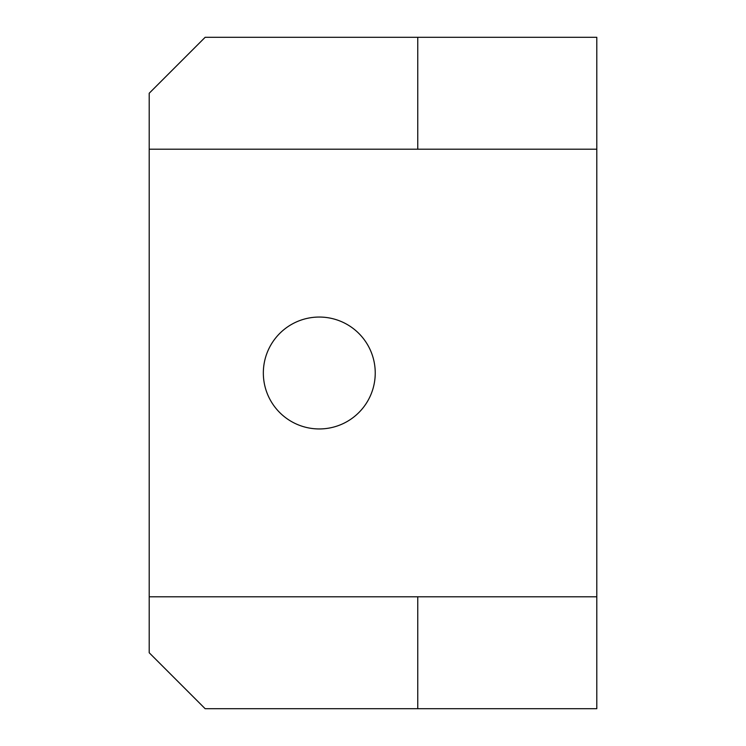 <?xml version="1.0" encoding="UTF-8"?>
<svg xmlns="http://www.w3.org/2000/svg" width="746" height="746" viewBox="0 0 746 746"><rect width="100%" height="100%" fill="white"/><g stroke="black" fill="none" stroke-linecap="round" stroke-linejoin="round"><path stroke-width="1.12" d="M375.238 373A55.95 55.95 0 0 0 319.288 317.05A55.95 55.95 0 0 0 263.338 373A55.95 55.95 0 0 0 319.288 428.95A55.95 55.95 0 0 0 375.238 373M596.8 596.8L596.8 37.3L205.15 37.3L149.2 93.25L149.2 652.75L205.15 708.7L596.8 708.7L596.8 596.8L149.2 596.8M417.76 37.3L417.76 149.2L149.2 149.2M417.76 596.8L417.76 708.7M596.8 149.2L417.76 149.2"/></g></svg>
